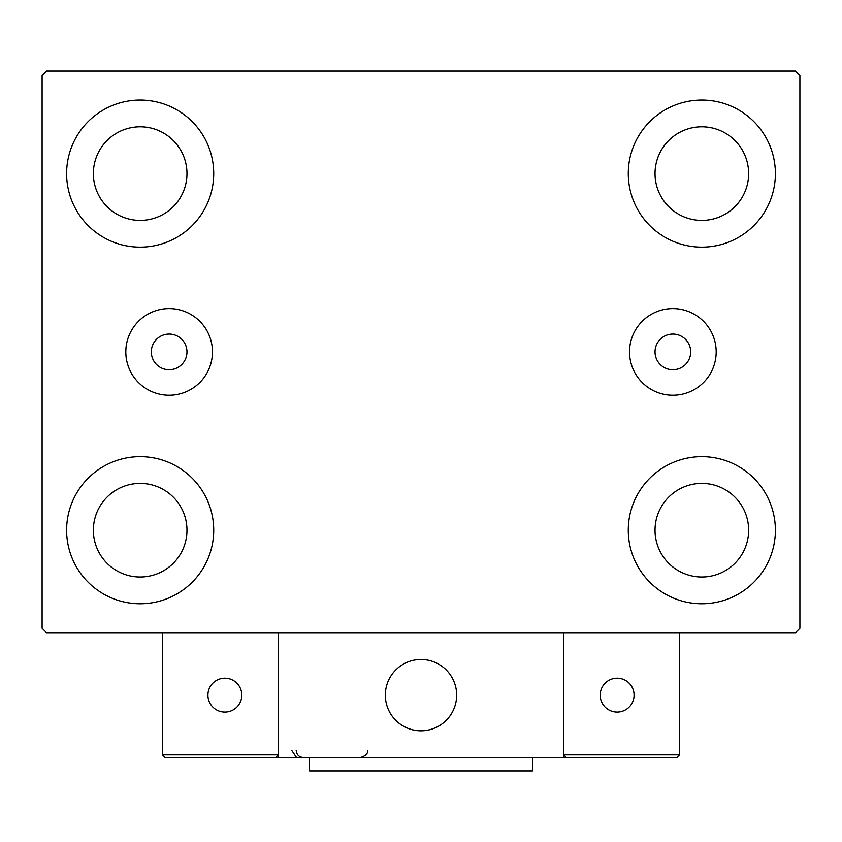 <?xml version="1.0" encoding="UTF-8"?>
<svg xmlns="http://www.w3.org/2000/svg" width="842" height="842" viewBox="0 0 842 842"><rect width="100%" height="100%" fill="white"/><g stroke="black" fill="none" stroke-linecap="round" stroke-linejoin="round"><path stroke-width="1.26" d="M186.977 351.903A17.829 17.829 0 0 0 169.147 334.074A17.829 17.829 0 0 0 151.307 351.903A17.829 17.829 0 0 0 169.147 369.733A17.829 17.829 0 0 0 186.977 351.903M690.693 351.903A17.829 17.829 0 0 0 672.853 334.074A17.829 17.829 0 0 0 655.023 351.903A17.829 17.829 0 0 0 672.853 369.733A17.829 17.829 0 0 0 690.693 351.903M716.184 351.903A43.331 43.331 0 0 0 672.853 308.582A43.331 43.331 0 0 0 629.532 351.903A43.331 43.331 0 0 0 672.853 395.235A43.331 43.331 0 0 0 716.184 351.903M212.468 351.903A43.331 43.331 0 0 0 169.147 308.582A43.331 43.331 0 0 0 125.816 351.903A43.331 43.331 0 0 0 169.147 395.235A43.331 43.331 0 0 0 212.468 351.903M66.613 530.207A73.549 73.549 0 0 1 140.172 456.659A73.549 73.549 0 0 1 213.721 530.207A73.549 73.549 0 0 1 140.172 603.767A73.549 73.549 0 0 1 66.613 530.207M628.279 173.599A73.549 73.549 0 0 1 701.828 100.051A73.549 73.549 0 0 1 775.387 173.599A73.549 73.549 0 0 1 701.828 247.148A73.549 73.549 0 0 1 628.279 173.599M628.279 530.207A73.549 73.549 0 0 1 701.828 456.659A73.549 73.549 0 0 1 775.387 530.207A73.549 73.549 0 0 1 701.828 603.767A73.549 73.549 0 0 1 628.279 530.207M66.613 173.599A73.549 73.549 0 0 1 140.172 100.051A73.549 73.549 0 0 1 213.721 173.599A73.549 73.549 0 0 1 140.172 247.148A73.549 73.549 0 0 1 66.613 173.599M93.367 173.599A46.805 46.805 0 0 1 140.172 126.795A46.805 46.805 0 0 1 186.977 173.599A46.805 46.805 0 0 1 140.172 220.404A46.805 46.805 0 0 1 93.367 173.599M655.023 530.207A46.805 46.805 0 0 1 701.828 483.403A46.805 46.805 0 0 1 748.633 530.207A46.805 46.805 0 0 1 701.828 577.023A46.805 46.805 0 0 1 655.023 530.207M655.023 173.599A46.805 46.805 0 0 1 701.828 126.795A46.805 46.805 0 0 1 748.633 173.599A46.805 46.805 0 0 1 701.828 220.404A46.805 46.805 0 0 1 655.023 173.599M93.367 530.207A46.805 46.805 0 0 1 140.172 483.403A46.805 46.805 0 0 1 186.977 530.207A46.805 46.805 0 0 1 140.172 577.023A46.805 46.805 0 0 1 93.367 530.207M795.437 71.075L46.563 71.075L42.1 75.527L42.1 628.279L46.563 632.742L795.437 632.742L799.9 628.279L799.9 75.527L795.437 71.075M385.341 695.145A35.659 35.659 0 0 1 421 659.486A35.659 35.659 0 0 1 456.659 695.145A35.659 35.659 0 0 1 421 730.803A35.659 35.659 0 0 1 385.341 695.145M563.645 757.547L278.355 757.547L278.355 632.742L563.645 632.742L563.645 757.547L566.319 757.547L563.645 754.874L563.645 632.742L679.547 632.742L679.547 754.874L676.873 757.547L566.319 757.547L563.645 754.874L679.547 754.874L676.873 757.547L601.977 757.547M427.052 730.288A35.659 35.659 0 0 0 456.143 689.093A35.659 35.659 0 0 0 414.948 660.002A35.659 35.659 0 0 0 385.857 701.197A35.659 35.659 0 0 0 427.052 730.288M278.355 757.547L165.127 757.547L162.453 754.874L162.453 632.742M278.355 754.874L275.681 757.547L278.355 754.874L162.453 754.874L165.127 757.547L238.233 757.547M600.199 695.145A16.935 16.935 0 0 0 617.133 712.079A16.935 16.935 0 0 0 634.079 695.145A16.935 16.935 0 0 0 617.133 678.21A16.935 16.935 0 0 0 600.199 695.145M224.867 712.079A16.935 16.935 0 0 0 241.801 695.145A16.935 16.935 0 0 0 224.867 678.21A16.935 16.935 0 0 0 207.921 695.145A16.935 16.935 0 0 0 224.867 712.079M532.439 757.547L532.439 770.925L309.561 770.925L309.561 757.547M291.732 750.422L296.184 757.032M296.184 750.422C296.605 754.748 298.984 757.126 303.32 757.547M367.512 750.422L367.512 750.422C368.07 753.601 365.691 755.979 360.376 757.547"/></g></svg>
